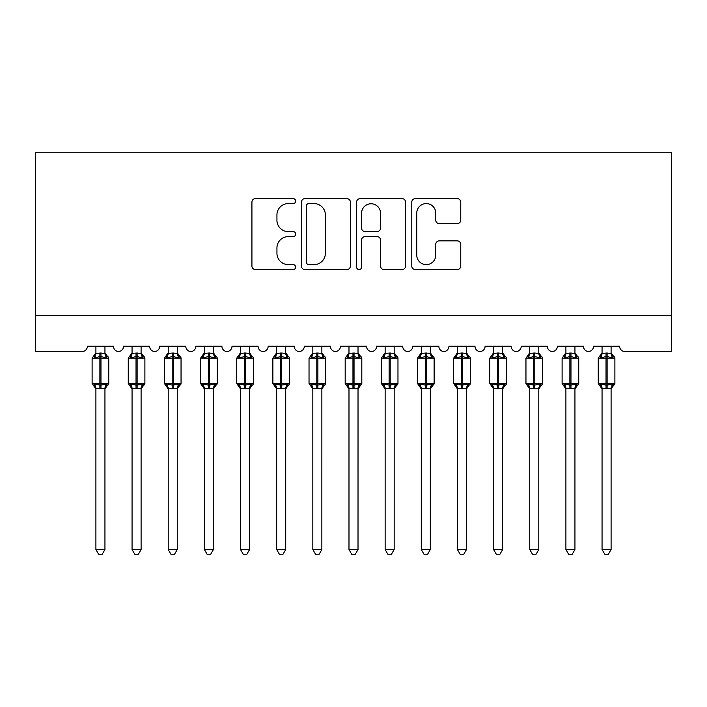 <?xml version="1.0" encoding="UTF-8"?>
<svg xmlns="http://www.w3.org/2000/svg" width="707" height="707" viewBox="0 0 707 707"><rect width="100%" height="100%" fill="white"/><g stroke="black" fill="none" stroke-linecap="round" stroke-linejoin="round"><path stroke-width="1.06" d="M295.659 201.097A2.483 2.483 0 0 0 293.175 198.614L255.466 198.614A3.553 3.553 0 0 0 251.922 202.167L251.922 266.044A3.553 3.553 0 0 0 255.466 269.588L293.175 269.588A2.483 2.483 0 0 0 295.659 267.105A2.483 2.483 0 0 0 293.175 264.621L288.297 264.621A11.356 11.356 0 0 1 276.941 253.265L276.941 247.945A11.356 11.356 0 0 1 288.297 236.589L293.175 236.589A2.483 2.483 0 0 0 295.659 234.105A2.483 2.483 0 0 0 293.175 231.622L288.297 231.622A11.356 11.356 0 0 1 276.941 220.266L276.941 214.937A11.356 11.356 0 0 1 288.297 203.581L293.175 203.581A2.483 2.483 0 0 0 295.659 201.097M457.208 223.633A3.553 3.553 0 0 0 460.761 220.089L460.761 202.167A3.553 3.553 0 0 0 457.208 198.614L415.336 198.614A3.553 3.553 0 0 0 411.783 202.167L411.783 266.044A3.553 3.553 0 0 0 415.336 269.588L457.208 269.588A3.553 3.553 0 0 0 460.761 266.044L460.761 244.392A3.553 3.553 0 0 0 457.208 240.848L439.286 240.848A3.553 3.553 0 0 0 435.742 244.392L435.742 255.13A9.491 9.491 0 0 1 426.25 264.621A9.491 9.491 0 0 1 416.759 255.13L416.759 213.081A9.491 9.491 0 0 1 426.25 203.581A9.491 9.491 0 0 1 435.742 213.081L435.742 220.089A3.553 3.553 0 0 0 439.286 223.633L457.208 223.633M671.65 315.446L671.65 152.756L35.35 152.756L35.35 351.6L81.985 351.6A5.426 5.426 0 0 0 87.412 346.183L113.438 346.183A5.426 5.426 0 0 0 118.502 351.591A5.426 5.426 0 0 0 123.566 346.183L149.592 346.183A5.426 5.426 0 0 0 154.656 351.591A5.426 5.426 0 0 0 159.72 346.183L185.747 346.183A5.426 5.426 0 0 0 190.81 351.591A5.426 5.426 0 0 0 195.874 346.183L221.901 346.183A5.426 5.426 0 0 0 226.965 351.591A5.426 5.426 0 0 0 232.029 346.183L258.055 346.183A5.426 5.426 0 0 0 263.119 351.591A5.426 5.426 0 0 0 268.174 346.183L294.209 346.183A5.426 5.426 0 0 0 299.273 351.591A5.426 5.426 0 0 0 304.328 346.183L330.363 346.183A5.426 5.426 0 0 0 335.427 351.591A5.426 5.426 0 0 0 340.482 346.183L366.518 346.183A5.426 5.426 0 0 0 371.573 351.591A5.426 5.426 0 0 0 376.637 346.183L402.672 346.183A5.426 5.426 0 0 0 407.727 351.591A5.426 5.426 0 0 0 412.791 346.183L438.826 346.183A5.426 5.426 0 0 0 443.881 351.591A5.426 5.426 0 0 0 448.945 346.183L474.971 346.183A5.426 5.426 0 0 0 480.035 351.591A5.426 5.426 0 0 0 485.099 346.183L511.126 346.183A5.426 5.426 0 0 0 516.19 351.591A5.426 5.426 0 0 0 521.253 346.183L547.28 346.183A5.426 5.426 0 0 0 552.344 351.591A5.426 5.426 0 0 0 557.408 346.183L583.434 346.183A5.426 5.426 0 0 0 588.498 351.591A5.426 5.426 0 0 0 593.562 346.183L619.588 346.183A5.426 5.426 0 0 0 625.015 351.6L671.65 351.6L671.65 315.446L35.35 315.446M350.398 202.167A3.553 3.553 0 0 0 346.845 198.614L304.973 198.614A3.553 3.553 0 0 0 301.421 202.167L301.421 266.044A3.553 3.553 0 0 0 304.973 269.588L346.845 269.588A3.553 3.553 0 0 0 350.398 266.044L350.398 202.167M360.155 198.614L402.027 198.614A3.553 3.553 0 0 1 405.579 202.167L405.579 266.044A3.553 3.553 0 0 1 402.027 269.588L384.104 269.588A3.553 3.553 0 0 1 380.56 266.044L380.56 240.133A3.553 3.553 0 0 0 377.008 236.589L365.121 236.589A3.553 3.553 0 0 0 361.577 240.133L361.577 267.105A2.483 2.483 0 0 1 359.085 269.588A2.483 2.483 0 0 1 356.602 267.105L356.602 202.167A3.553 3.553 0 0 1 360.155 198.614M308.879 203.581A2.483 2.483 0 0 0 306.387 206.073L306.387 262.138A2.483 2.483 0 0 0 308.879 264.621L314.023 264.621A11.356 11.356 0 0 0 325.379 253.265L325.379 214.937A11.356 11.356 0 0 0 314.023 203.581L308.879 203.581M380.56 213.258A9.491 9.491 0 0 0 371.069 203.766A9.491 9.491 0 0 0 361.577 213.258L361.577 228.069A3.553 3.553 0 0 0 365.121 231.622L377.008 231.622A3.553 3.553 0 0 0 380.56 228.069L380.56 213.258M95.905 549.542L104.945 549.542L102.232 554.244L98.618 554.244L95.905 549.542L95.905 388.364A3.977 3.791 180 0 0 93.819 385.023L94.597 383.857L99.881 385.129L99.881 383.503L100.968 383.503L100.968 356.575L106.253 357.848L107.552 356.505A1.812 1.812 0 0 1 108.745 358.202L92.113 358.202L92.113 383.503L99.881 383.503L99.881 356.575L94.597 357.848L93.819 356.682A3.977 3.791 0 0 0 95.905 353.35L100.968 352.996L104.945 353.535L104.945 346.183M104.945 549.542L104.945 388.178L99.881 388.709L99.881 385.129L100.968 385.129L100.968 383.503L108.745 383.503A1.812 1.812 0 0 1 107.552 385.209L104.945 388.938M99.881 388.709L95.905 388.337M95.905 346.183L95.905 353.367M100.968 388.709L100.968 385.129L106.253 383.857L107.552 385.209M94.597 357.848L95.127 356.301M106.253 357.848L104.945 353.535M104.945 388.178L106.253 383.857M95.905 388.178L94.597 383.857M132.059 549.542L141.1 549.542L138.386 554.244L134.772 554.244L132.059 549.542L132.059 388.364A3.977 3.791 180 0 0 129.973 385.023L130.751 383.857L136.036 385.129L136.036 383.503L137.123 383.503L137.123 356.575L142.407 357.848L143.707 356.505A1.812 1.812 0 0 1 144.891 358.202L128.267 358.202L128.267 383.503L136.036 383.503L136.036 356.575L130.751 357.848L129.973 356.682A3.977 3.791 0 0 0 132.059 353.35L137.123 352.996L141.1 353.535L141.1 346.183M141.1 549.542L141.1 388.178L136.036 388.709L136.036 385.129L137.123 385.129L137.123 383.503L144.891 383.503A1.812 1.812 0 0 1 143.707 385.209L141.1 388.938M136.036 388.709L132.059 388.337M132.059 346.183L132.059 353.367M137.123 388.709L137.123 385.129L142.407 383.857L143.707 385.209M130.751 357.848L131.281 356.301M142.407 357.848L141.1 353.535M141.1 388.178L142.407 383.857M132.059 388.178L130.751 383.857M168.213 549.542L177.254 549.542L174.541 554.244L170.926 554.244L168.213 549.542L168.213 388.364A3.977 3.791 180 0 0 166.127 385.023L166.905 383.857L172.19 385.129L172.19 383.503L173.277 383.503L173.277 356.575L178.562 357.848L179.861 356.505A1.812 1.812 0 0 1 181.045 358.202L164.422 358.202L164.422 383.503L172.19 383.503L172.19 356.575L166.905 357.848L166.127 356.682A3.977 3.791 0 0 0 168.213 353.35L173.277 352.996L177.254 353.535L177.254 346.183M177.254 549.542L177.254 388.178L172.19 388.709L172.19 385.129L173.277 385.129L173.277 383.503L181.045 383.503A1.812 1.812 0 0 1 179.861 385.209L177.254 388.938M172.19 388.709L168.213 388.337M168.213 346.183L168.213 353.367M173.277 388.709L173.277 385.129L178.562 383.857L179.861 385.209M166.905 357.848L167.435 356.301M178.562 357.848L177.254 353.535M177.254 388.178L178.562 383.857M168.213 388.178L166.905 383.857M204.367 549.542L213.408 549.542L210.695 554.244L207.08 554.244L204.367 549.542L204.367 388.364A3.977 3.791 180 0 0 202.282 385.023L203.059 383.857L208.344 385.129L208.344 383.503L209.431 383.503L209.431 356.575L214.716 357.848L216.015 356.505A1.812 1.812 0 0 1 217.199 358.202L200.567 358.202L200.567 383.503L208.344 383.503L208.344 356.575L203.059 357.848L202.282 356.682A3.977 3.791 0 0 0 204.367 353.35L209.431 352.996L213.408 353.535L213.408 346.183M213.408 549.542L213.408 388.178L208.344 388.709L208.344 385.129L209.431 385.129L209.431 383.503L217.199 383.503A1.812 1.812 0 0 1 216.015 385.209L213.408 388.938M208.344 388.709L204.367 388.337M204.367 346.183L204.367 353.367M209.431 388.709L209.431 385.129L214.716 383.857L216.015 385.209M203.059 357.848L203.589 356.301M214.716 357.848L213.408 353.535M213.408 388.178L214.716 383.857M204.367 388.178L203.059 383.857M240.521 549.542L249.562 549.542L246.849 554.244L243.235 554.244L240.521 549.542L240.521 388.364A3.977 3.791 180 0 0 238.436 385.023L239.213 383.857L244.498 385.129L244.498 383.503L245.585 383.503L245.585 356.575L250.87 357.848L252.169 356.505A1.812 1.812 0 0 1 253.353 358.202L236.721 358.202L236.721 383.503L244.498 383.503L244.498 356.575L239.213 357.848L238.436 356.682A3.977 3.791 0 0 0 240.521 353.35L245.585 352.996L249.562 353.535L249.562 346.183M249.562 549.542L249.562 388.178L244.498 388.709L244.498 385.129L245.585 385.129L245.585 383.503L253.353 383.503A1.812 1.812 0 0 1 252.169 385.209L249.562 388.938M244.498 388.709L240.521 388.337M240.521 346.183L240.521 353.367M245.585 388.709L245.585 385.129L250.87 383.857L252.169 385.209M239.213 357.848L239.744 356.301M250.87 357.848L249.562 353.535M249.562 388.178L250.87 383.857M240.521 388.178L239.213 383.857M276.676 549.542L285.716 549.542L283.003 554.244L279.389 554.244L276.676 549.542L276.676 388.364A3.977 3.791 180 0 0 274.59 385.023L275.359 383.857L280.652 385.129L280.652 383.503L281.74 383.503L281.74 356.575L287.024 357.848L288.323 356.505A1.812 1.812 0 0 1 289.508 358.202L272.875 358.202L272.875 383.503L280.652 383.503L280.652 356.575L275.359 357.848L274.59 356.682A3.977 3.791 0 0 0 276.676 353.35L281.74 352.996L285.716 353.535L285.716 346.183M285.716 549.542L285.716 388.178L280.652 388.709L280.652 385.129L281.74 385.129L281.74 383.503L289.508 383.503A1.812 1.812 0 0 1 288.323 385.209L285.716 388.938M280.652 388.709L276.676 388.337M276.676 346.183L276.676 353.367M281.74 388.709L281.74 385.129L287.024 383.857L288.323 385.209M275.359 357.848L275.898 356.301M287.024 357.848L285.716 353.535M285.716 388.178L287.024 383.857M276.667 388.178L275.359 383.857M312.83 549.542L321.862 549.542L319.149 554.244L315.543 554.244L312.83 549.542L312.83 388.364A3.977 3.791 180 0 0 310.735 385.023L311.513 383.857L316.807 385.129L316.807 383.503L317.885 383.503L317.885 356.575L323.179 357.848L324.478 356.505A1.812 1.812 0 0 1 325.662 358.202L309.03 358.202L309.03 383.503L316.807 383.503L316.807 356.575L311.513 357.848L310.735 356.682A3.977 3.791 0 0 0 312.83 353.35L317.885 352.996L321.871 353.535L321.862 346.183M321.862 549.542L321.871 388.178L316.807 388.709L316.807 385.129L317.885 385.129L317.885 383.503L325.662 383.503A1.812 1.812 0 0 1 324.478 385.209L321.862 388.938M316.807 388.709L312.83 388.337M312.83 346.183L312.83 353.367M317.885 388.709L317.885 385.129L323.179 383.857L324.478 385.209M311.513 357.848L312.043 356.301M323.179 357.848L321.871 353.535M321.871 388.178L323.179 383.857M312.821 388.178L311.513 383.857M348.984 549.542L358.016 549.542L355.303 554.244L351.697 554.244L348.984 549.542L348.984 388.364A3.977 3.791 180 0 0 346.89 385.023L347.667 383.857L352.961 385.129L352.961 383.503L354.039 383.503L354.039 356.575L359.333 357.848L360.632 356.505A1.812 1.812 0 0 1 361.816 358.202L345.184 358.202L345.184 383.503L352.961 383.503L352.961 356.575L347.667 357.848L346.89 356.682A3.977 3.791 0 0 0 348.984 353.35L354.039 352.996L358.025 353.535L358.016 346.183M358.016 549.542L358.025 388.178L352.961 388.709L352.961 385.129L354.039 385.129L354.039 383.503L361.816 383.503A1.812 1.812 0 0 1 360.632 385.209L358.016 388.938M352.961 388.709L348.984 388.337M348.984 346.183L348.984 353.367M354.039 388.709L354.039 385.129L359.333 383.857L360.632 385.209M347.667 357.848L348.197 356.301M359.333 357.848L358.025 353.535M358.025 388.178L359.333 383.857M348.975 388.178L347.667 383.857M385.138 549.542L394.17 549.542L391.457 554.244L387.851 554.244L385.138 549.542L385.138 388.364A3.977 3.791 180 0 0 383.044 385.023L383.821 383.857L389.115 385.129L389.115 383.503L390.193 383.503L390.193 356.575L395.487 357.848L396.786 356.505A1.812 1.812 0 0 1 397.97 358.202L381.338 358.202L381.338 383.503L389.115 383.503L389.115 356.575L383.821 357.848L383.044 356.682A3.977 3.791 0 0 0 385.138 353.35L390.193 352.996L394.179 353.535L394.17 346.183M394.17 549.542L394.179 388.178L389.115 388.709L389.115 385.129L390.193 385.129L390.193 383.503L397.97 383.503A1.812 1.812 0 0 1 396.786 385.209L394.17 388.938M389.115 388.709L385.138 388.337M385.138 346.183L385.138 353.367M390.193 388.709L390.193 385.129L395.487 383.857L396.786 385.209M383.821 357.848L384.352 356.301M395.487 357.848L394.179 353.535M394.179 388.178L395.487 383.857M385.129 388.178L383.821 383.857M421.284 549.542L430.324 549.542L427.611 554.244L423.997 554.244L421.284 549.542L421.284 388.364A3.977 3.791 180 0 0 419.198 385.023L419.976 383.857L425.26 385.129L425.26 383.503L426.348 383.503L426.348 356.575L431.641 357.848L432.931 356.505A1.812 1.812 0 0 1 434.125 358.202L417.492 358.202L417.492 383.503L425.26 383.503L425.26 356.575L419.976 357.848L419.198 356.682A3.977 3.791 0 0 0 421.284 353.35L426.348 352.996L430.333 353.535L430.324 346.183M430.324 549.542L430.333 388.178L425.26 388.709L425.26 385.129L426.348 385.129L426.348 383.503L434.125 383.503A1.812 1.812 0 0 1 432.931 385.209L430.324 388.938M425.26 388.709L421.284 388.337M421.284 346.183L421.284 353.367M426.348 388.709L426.348 385.129L431.641 383.857L432.931 385.209M419.976 357.848L420.506 356.301M431.641 357.848L430.333 353.535M430.333 388.178L431.641 383.857M421.284 388.178L419.976 383.857M457.438 549.542L466.479 549.542L463.765 554.244L460.151 554.244L457.438 549.542L457.438 388.364A3.977 3.791 180 0 0 455.352 385.023L456.13 383.857L461.415 385.129L461.415 383.503L462.502 383.503L462.502 356.575L467.787 357.848L469.086 356.505A1.812 1.812 0 0 1 470.279 358.202L453.647 358.202L453.647 383.503L461.415 383.503L461.415 356.575L456.13 357.848L455.352 356.682A3.977 3.791 0 0 0 457.438 353.35L462.502 352.996L466.479 353.535L466.479 346.183M466.479 549.542L466.479 388.178L461.415 388.709L461.415 385.129L462.502 385.129L462.502 383.503L470.279 383.503A1.812 1.812 0 0 1 469.086 385.209L466.479 388.938M461.415 388.709L457.438 388.337M457.438 346.183L457.438 353.367M462.502 388.709L462.502 385.129L467.787 383.857L469.086 385.209M456.13 357.848L456.66 356.301M467.787 357.848L466.479 353.535M466.479 388.178L467.787 383.857M457.438 388.178L456.13 383.857M493.592 549.542L502.633 549.542L499.92 554.244L496.305 554.244L493.592 549.542L493.592 388.364A3.977 3.791 180 0 0 491.506 385.023L492.284 383.857L497.569 385.129L497.569 383.503L498.656 383.503L498.656 356.575L503.941 357.848L505.24 356.505A1.812 1.812 0 0 1 506.433 358.202L489.801 358.202L489.801 383.503L497.569 383.503L497.569 356.575L492.284 357.848L491.506 356.682A3.977 3.791 0 0 0 493.592 353.35L498.656 352.996L502.633 353.535L502.633 346.183M502.633 549.542L502.633 388.178L497.569 388.709L497.569 385.129L498.656 385.129L498.656 383.503L506.433 383.503A1.812 1.812 0 0 1 505.24 385.209L502.633 388.938M497.569 388.709L493.592 388.337M493.592 346.183L493.592 353.367M498.656 388.709L498.656 385.129L503.941 383.857L505.24 385.209M492.284 357.848L492.814 356.301M503.941 357.848L502.633 353.535M502.633 388.178L503.941 383.857M493.592 388.178L492.284 383.857M529.746 549.542L538.787 549.542L536.074 554.244L532.459 554.244L529.746 549.542L529.746 388.364A3.977 3.791 180 0 0 527.661 385.023L528.438 383.857L533.723 385.129L533.723 383.503L534.81 383.503L534.81 356.575L540.095 357.848L541.394 356.505A1.812 1.812 0 0 1 542.578 358.202L525.955 358.202L525.955 383.503L533.723 383.503L533.723 356.575L528.438 357.848L527.661 356.682A3.977 3.791 0 0 0 529.746 353.35L534.81 352.996L538.787 353.535L538.787 346.183M538.787 549.542L538.787 388.178L533.723 388.709L533.723 385.129L534.81 385.129L534.81 383.503L542.578 383.503A1.812 1.812 0 0 1 541.394 385.209L538.787 388.938M533.723 388.709L529.746 388.337M529.746 346.183L529.746 353.367M534.81 388.709L534.81 385.129L540.095 383.857L541.394 385.209M528.438 357.848L528.969 356.301M540.095 357.848L538.787 353.535M538.787 388.178L540.095 383.857M529.746 388.178L528.438 383.857M565.9 549.542L574.941 549.542L572.228 554.244L568.614 554.244L565.9 549.542L565.9 388.364A3.977 3.791 180 0 0 563.815 385.023L564.593 383.857L569.877 385.129L569.877 383.503L570.964 383.503L570.964 356.575L576.249 357.848L577.548 356.505A1.812 1.812 0 0 1 578.733 358.202L562.109 358.202L562.109 383.503L569.877 383.503L569.877 356.575L564.593 357.848L563.815 356.682A3.977 3.791 0 0 0 565.9 353.35L570.964 352.996L574.941 353.535L574.941 346.183M574.941 549.542L574.941 388.178L569.877 388.709L569.877 385.129L570.964 385.129L570.964 383.503L578.733 383.503A1.812 1.812 0 0 1 577.548 385.209L574.941 388.938M569.877 388.709L565.9 388.337M565.9 346.183L565.9 353.367M570.964 388.709L570.964 385.129L576.249 383.857L577.548 385.209M564.593 357.848L565.123 356.301M576.249 357.848L574.941 353.535M574.941 388.178L576.249 383.857M565.9 388.178L564.593 383.857M602.055 549.542L611.095 549.542L608.382 554.244L604.768 554.244L602.055 549.542L602.055 388.364A3.977 3.791 180 0 0 599.969 385.023L600.747 383.857L606.032 385.129L606.032 383.503L607.119 383.503L607.119 356.575L612.403 357.848L613.703 356.505A1.812 1.812 0 0 1 614.887 358.202L598.255 358.202L598.255 383.503L606.032 383.503L606.032 356.575L600.747 357.848L599.969 356.682A3.977 3.791 0 0 0 602.055 353.35L607.119 352.996L611.095 353.535L611.095 346.183M611.095 549.542L611.095 388.178L606.032 388.709L606.032 385.129L607.119 385.129L607.119 383.503L614.887 383.503A1.812 1.812 0 0 1 613.703 385.209L611.095 388.938M606.032 388.709L602.055 388.337M602.055 346.183L602.055 353.367M607.119 388.709L607.119 385.129L612.403 383.857L613.703 385.209M600.747 357.848L601.277 356.301M612.403 357.848L611.095 353.535M611.095 388.178L612.403 383.857M602.055 388.178L600.747 383.857M100.968 352.996L100.968 356.575L99.881 356.575L99.881 352.996M107.031 356.682A3.977 3.791 0 0 1 104.945 353.35M104.945 388.364A3.977 3.791 180 0 1 107.031 385.023M137.123 352.996L137.123 356.575L136.036 356.575L136.036 352.996M143.185 356.682A3.977 3.791 0 0 1 141.1 353.35M141.1 388.364A3.977 3.791 180 0 1 143.185 385.023M173.277 352.996L173.277 356.575L172.19 356.575L172.19 352.996M179.339 356.682A3.977 3.791 0 0 1 177.254 353.35M177.254 388.364A3.977 3.791 180 0 1 179.339 385.023M209.431 352.996L209.431 356.575L208.344 356.575L208.344 352.996M215.494 356.682A3.977 3.791 0 0 1 213.408 353.35M213.408 388.364A3.977 3.791 180 0 1 215.494 385.023M245.585 352.996L245.585 356.575L244.498 356.575L244.498 352.996M251.648 356.682A3.977 3.791 0 0 1 249.562 353.35M249.562 388.364A3.977 3.791 180 0 1 251.648 385.023M281.74 352.996L281.74 356.575L280.652 356.575L280.652 352.996M287.802 356.682A3.977 3.791 0 0 1 285.716 353.35M285.716 388.364A3.977 3.791 180 0 1 287.802 385.023M317.885 352.996L317.885 356.575L316.807 356.575L316.807 352.996M323.956 356.682A3.977 3.791 0 0 1 321.862 353.35M321.862 388.364A3.977 3.791 180 0 1 323.956 385.023M354.039 352.996L354.039 356.575L352.961 356.575L352.961 352.996M360.11 356.682A3.977 3.791 0 0 1 358.016 353.35M358.016 388.364A3.977 3.791 180 0 1 360.11 385.023M390.193 352.996L390.193 356.575L389.115 356.575L389.115 352.996M396.265 356.682A3.977 3.791 0 0 1 394.17 353.35M394.17 388.364A3.977 3.791 180 0 1 396.265 385.023M426.348 352.996L426.348 356.575L425.26 356.575L425.26 352.996M432.41 356.682A3.977 3.791 0 0 1 430.324 353.35M430.324 388.364A3.977 3.791 180 0 1 432.41 385.023M462.502 352.996L462.502 356.575L461.415 356.575L461.415 352.996M468.564 356.682A3.977 3.791 0 0 1 466.479 353.35M466.479 388.364A3.977 3.791 180 0 1 468.564 385.023M498.656 352.996L498.656 356.575L497.569 356.575L497.569 352.996M504.718 356.682A3.977 3.791 0 0 1 502.633 353.35M502.633 388.364A3.977 3.791 180 0 1 504.718 385.023M534.81 352.996L534.81 356.575L533.723 356.575L533.723 352.996M540.873 356.682A3.977 3.791 0 0 1 538.787 353.35M538.787 388.364A3.977 3.791 180 0 1 540.873 385.023M570.964 352.996L570.964 356.575L569.877 356.575L569.877 352.996M577.027 356.682A3.977 3.791 0 0 1 574.941 353.35M574.941 388.364A3.977 3.791 180 0 1 577.027 385.023M607.119 352.996L607.119 356.575L606.032 356.575L606.032 352.996M613.181 356.682A3.977 3.791 0 0 1 611.095 353.35M611.095 388.364A3.977 3.791 180 0 1 613.181 385.023M108.745 383.503L108.745 358.202M95.905 388.938L92.113 383.503M95.905 352.766L92.113 358.202M107.552 356.505L104.945 352.766M144.891 383.503L144.891 358.202M132.059 388.938L128.267 383.503M132.059 352.766L128.267 358.202M143.707 356.505L141.1 352.766M181.045 383.503L181.045 358.202M168.213 388.938L164.422 383.503M168.213 352.766L164.422 358.202M179.861 356.505L177.254 352.766M217.199 383.503L217.199 358.202M204.367 388.938L200.567 383.503M204.367 352.766L200.567 358.202M216.015 356.505L213.408 352.766M253.353 383.503L253.353 358.202M240.521 388.938L236.721 383.503M240.521 352.766L236.721 358.202M252.169 356.505L249.562 352.766M289.508 383.503L289.508 358.202M276.676 388.938L272.875 383.503M276.676 352.766L272.875 358.202M288.323 356.505L285.716 352.766M325.662 383.503L325.662 358.202M312.83 388.938L309.03 383.503M312.83 352.766L309.03 358.202M324.478 356.505L321.862 352.766M361.816 383.503L361.816 358.202M348.984 388.938L345.184 383.503M348.984 352.766L345.184 358.202M360.632 356.505L358.016 352.766M397.97 383.503L397.97 358.202M385.138 388.938L381.338 383.503M385.138 352.766L381.338 358.202M396.786 356.505L394.17 352.766M434.125 383.503L434.125 358.202M421.284 388.938L417.492 383.503M421.284 352.766L417.492 358.202M432.931 356.505L430.324 352.766M470.279 383.503L470.279 358.202M457.438 388.938L453.647 383.503M457.438 352.766L453.647 358.202M469.086 356.505L466.479 352.766M506.433 383.503L506.433 358.202M493.592 388.938L489.801 383.503M493.592 352.766L489.801 358.202M505.24 356.505L502.633 352.766M542.578 383.503L542.578 358.202M529.746 388.938L525.955 383.503M529.746 352.766L525.955 358.202M541.394 356.505L538.787 352.766M578.733 383.503L578.733 358.202M565.9 388.938L562.109 383.503M565.9 352.766L562.109 358.202M577.548 356.505L574.941 352.766M614.887 383.503L614.887 358.202M602.055 388.938L598.255 383.503M602.055 352.766L598.255 358.202M613.703 356.505L611.095 352.766"/></g></svg>
